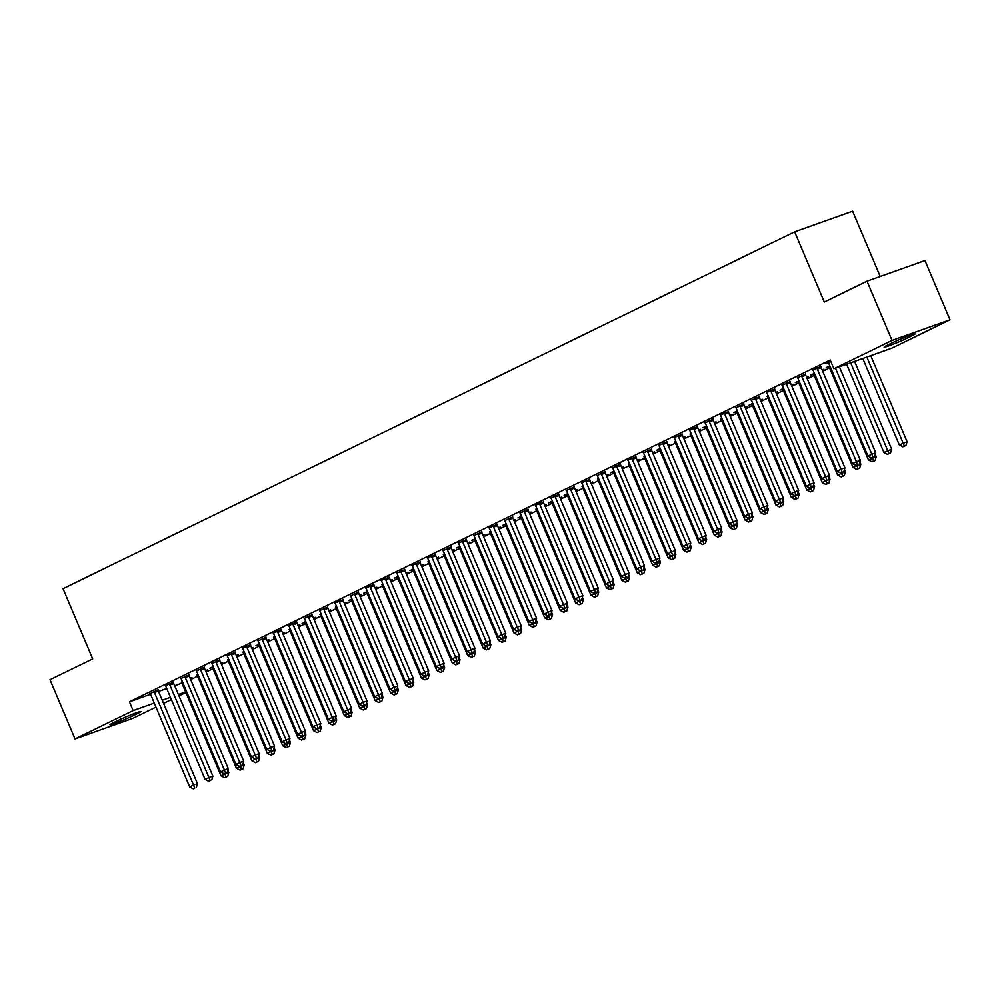 <?xml version="1.0" encoding="UTF-8"?>
<svg xmlns="http://www.w3.org/2000/svg" width="1000" height="1000" viewBox="0 0 1000 1000"><rect width="100%" height="100%" fill="white"/><g stroke="black" fill="none" stroke-linecap="round" stroke-linejoin="round"><path stroke-width="1.5" d="M190.688 679.575L197.562 676.225M206.1 672.062L212.975 668.7M221.513 664.538L228.4 661.188M236.925 657.025L243.812 653.662M252.35 649.5L259.225 646.15M267.762 641.988L274.637 638.625M283.175 634.462L290.062 631.112M298.587 626.95L305.475 623.587M314.012 619.425L320.887 616.075M329.425 611.912L336.3 608.55M344.837 604.388L351.712 601.038M360.25 596.862L367.137 593.513M375.675 589.35L382.55 585.988M391.087 581.825L397.962 578.475M406.5 574.312L413.375 570.95M421.912 566.788L428.8 563.438M437.325 559.275L444.212 555.913M452.75 551.75L459.625 548.4M468.162 544.237L475.037 540.875M483.575 536.712L490.462 533.362M498.988 529.2L505.875 525.837M514.412 521.675L521.287 518.312M529.825 514.15L536.7 510.8M545.237 506.637L552.125 503.275M560.65 499.113L567.537 495.763M576.075 491.6L582.95 488.237M591.487 484.075L598.362 480.725M606.9 476.562L613.775 473.2M622.312 469.038L629.2 465.688M637.737 461.525L644.613 458.162M653.15 454L660.025 450.65M668.562 446.475L675.438 443.125M683.975 438.963L690.863 435.6M699.388 431.438L706.275 428.088M714.812 423.925L721.688 420.562M730.225 416.4L737.1 413.05M745.638 408.888L752.525 405.525M761.05 401.362L767.938 398.013M776.475 393.85L783.35 390.487M791.888 386.325L798.763 382.975M807.3 378.812L814.188 375.45M822.712 371.287L829.6 367.938M185.85 692.525L178.975 695.875M171.388 699.575L163.562 703.4M155.975 707.1L132.988 718.312L75.025 738.95L133.138 710.6L154.275 703.075M880.212 276.488L852.625 211.188L794.663 231.825L63.05 588.688L92.7 658.888L50 679.712L75.025 738.95M794.663 231.825L824.312 302.025L867.013 281.188L924.975 260.55L950 319.788L891.888 348.137L833.925 368.775L892.038 340.425L950 319.788M205.575 670.825L207.325 669.963L205.487 670.625M196.663 674.65L197.8 674.1M173.5 682.337L165.325 685.812M236.412 655.788L238.162 654.925L236.325 655.588M227.488 659.613L228.637 659.062M204.338 667.3L196.363 671.025M267.238 640.75L268.988 639.888L267.15 640.537M258.525 644.837L255.825 645.8L259.462 644.013M235.162 652.262L226.988 655.738M298.062 625.7L299.825 624.85L297.987 625.5M289.15 629.538L290.3 628.975M266 637.225L258.025 640.95M328.9 610.662L330.65 609.812L328.812 610.462M319.975 614.5L321.125 613.938M296.825 622.188L288.65 625.662M359.725 595.625L361.488 594.775L359.65 595.425M351.025 599.712L348.312 600.675L351.962 598.9M327.65 607.15L319.475 610.612M390.562 580.588L392.312 579.738L390.475 580.388M381.637 584.425L382.788 583.862M358.488 592.112L350.525 595.837M421.388 565.55L423.137 564.7L421.312 565.35M412.688 569.637L409.975 570.6L413.625 568.825M389.312 577.062L381.138 580.538M452.225 550.513L453.975 549.663L452.137 550.312M443.3 554.35L444.45 553.787M420.15 562.025L411.975 565.5M483.05 535.475L484.8 534.612L482.962 535.275M474.338 539.562L471.637 540.525L475.288 538.75M450.975 546.987L443.013 550.712M513.888 520.438L515.638 519.575L513.8 520.237M505.175 524.525L502.475 525.487L506.112 523.713M481.812 531.95L473.837 535.675M544.712 505.4L546.462 504.538L544.625 505.2M535.8 509.225L536.95 508.675M512.638 516.912L504.675 520.638M575.55 490.363L577.3 489.5L575.462 490.15M566.838 494.45L564.138 495.412L567.775 493.625M543.475 501.875L535.3 505.35M606.375 475.312L608.125 474.462L606.287 475.112M597.463 479.15L598.612 478.587M574.3 486.838L566.337 490.562M637.212 460.275L638.962 459.425L637.125 460.075M628.288 464.113L629.438 463.55M605.138 471.8L597.163 475.525M668.037 445.238L669.788 444.387L667.95 445.037M659.325 449.325L656.625 450.288L660.263 448.512M635.962 456.763L627.788 460.225M698.875 430.2L700.625 429.35L698.787 430M689.95 434.038L691.1 433.475M666.8 441.725L658.825 445.45M729.7 415.163L731.45 414.312L729.613 414.963M720.788 419L721.925 418.438M697.625 426.688L689.45 430.15M760.525 400.125L762.288 399.275L760.45 399.925M751.825 404.212L749.112 405.175L752.763 403.4M728.462 411.637L720.288 415.112M791.363 385.087L793.112 384.237L791.275 384.888M782.65 389.175L779.95 390.138L783.587 388.363M759.287 396.6L751.325 400.325M822.188 370.05L823.95 369.188L822.113 369.85M813.487 374.137L810.775 375.1L814.425 373.325M790.125 381.562L782.15 385.288M820.95 366.525L812.775 370M833.925 368.775L830.212 360L129.425 701.825L150.562 694.3M158.525 691.462L166.725 688.55M174.688 685.713L181.9 683.15M830.738 361.238L825.7 363.7L828.4 362.738M805.537 374.05L797.562 377.775M828.9 366.613L826.2 367.575L829.837 365.8M774.7 389.087L766.525 392.562M806.775 377.562L808.525 376.712L806.688 377.362M798.062 381.65L795.362 382.612L799.013 380.838M743.875 404.125L735.9 407.85M775.95 392.6L777.7 391.75L775.863 392.4M767.025 396.438L768.175 395.875M713.037 419.162L705.075 422.887M745.113 407.65L746.862 406.788L745.025 407.438M736.4 411.737L733.7 412.7L737.35 410.913M682.212 434.2L674.038 437.675M714.287 422.688L716.038 421.825L714.2 422.488M705.575 426.775L702.875 427.738L706.513 425.962M651.375 449.237L643.413 452.962M683.45 437.725L685.2 436.863L683.375 437.525M674.538 441.55L675.688 441M620.55 464.275L612.587 468M652.625 452.762L654.375 451.9L652.537 452.562M643.7 456.6L644.85 456.037M589.712 479.312L581.538 482.788M621.788 467.8L623.55 466.95L621.712 467.6M613.088 471.887L610.375 472.85L614.025 471.075M558.888 494.35L550.925 498.088M590.962 482.837L592.712 481.987L590.875 482.638M582.038 486.675L583.188 486.112M528.062 509.4L520.087 513.125M560.125 497.875L561.888 497.025L560.05 497.675M551.425 501.962L548.713 502.925L552.362 501.15M497.225 524.438L489.05 527.9M529.3 512.913L531.05 512.062L529.212 512.712M520.588 517L517.888 517.962L521.525 516.188M466.4 539.475L458.425 543.2M498.462 527.95L500.225 527.1L498.387 527.75M489.55 531.788L490.7 531.225M435.562 554.513L427.388 557.987M467.638 542.987L469.387 542.137L467.55 542.788M458.925 547.075L456.225 548.038L459.862 546.263M404.738 569.55L396.763 573.275M436.812 558.025L438.562 557.175L436.725 557.825M427.887 561.862L429.038 561.3M373.9 584.587L365.725 588.062M405.975 573.075L407.725 572.212L405.887 572.875M397.262 577.163L394.562 578.125L398.2 576.35M343.075 599.625L334.9 603.1M375.15 588.112L376.9 587.25L375.062 587.913M366.438 592.2L363.738 593.162L367.375 591.388M312.238 614.663L304.275 618.387M344.312 603.15L346.062 602.288L344.225 602.95M335.4 606.987L336.55 606.425M281.413 629.7L273.238 633.175M313.488 618.188L315.238 617.325L313.4 617.987M304.775 622.275L302.075 623.237L305.712 621.462M250.575 644.737L242.4 648.213M282.65 633.225L284.4 632.375L282.562 633.025M273.738 637.062L274.887 636.5M219.75 659.775L211.775 663.512M251.825 648.263L253.575 647.412L251.737 648.062M242.9 652.1L244.05 651.538M188.912 674.825L180.95 678.55M220.987 663.3L222.738 662.45L220.9 663.1M212.275 667.387L209.575 668.35L213.225 666.575M158.088 689.862L150.125 693.587M190.162 678.337L191.912 677.487L190.075 678.138M181.238 682.175L182.387 681.612M134.062 715.288A15.263 0.85 -22.9 0 1 118.863 721.888A15.263 0.85 -22.9 0 1 109.975 724.788A15.263 0.85 -22.9 0 1 114.012 722.425L116.788 721.075A15.263 0.85 -22.9 0 1 131.988 714.463A15.263 0.85 -22.9 0 1 140.875 711.562A15.263 0.85 -22.9 0 1 136.838 713.925L134.062 715.288L133.475 713.888M162.225 700.238L170.438 697.325M178.388 694.488L185.6 691.925M867.013 281.188L892.038 340.425M129.425 701.825L133.138 710.6M890.95 343.45A15.263 0.85 -22.9 0 1 906.15 336.838A15.263 0.85 -22.9 0 1 915.037 333.938A15.263 0.85 -22.9 0 1 911 336.312L908.225 337.663A15.263 0.85 -22.9 0 1 893.025 344.275A15.263 0.85 -22.9 0 1 884.137 347.175A15.263 0.85 -22.9 0 1 888.175 344.8L890.95 343.45M835.5 368.212L871.838 454.212L867.975 456.1L828.875 363.525A2.387 1.713 -109.6 0 0 828.413 362.762L828.188 362.475M839.412 366.812L875.75 452.825L871.838 454.212L873.062 457.212L871.513 457.962L873.062 457.212M874.625 456.662L875.75 452.825M867.975 456.1L871.513 457.962M862.788 358.488L899.312 444.938L907.075 441.662L870.75 355.662M904.388 446.062L902.85 446.812L905.95 445.5L904.388 446.062L866.838 357.05M902.85 446.812L899.312 444.938M907.075 441.662L905.95 445.5M817.038 367.925L817.075 368.288A2.387 1.713 -109.6 0 0 817.312 369.162L856.425 461.737L852.562 463.612L813.462 371.037A2.387 1.713 -109.6 0 0 813 370.275M820.913 366.213L821 366.887A2.387 1.713 -109.6 0 0 821.225 367.762L860.337 460.337L856.425 461.737L857.638 464.738L856.1 465.487L857.638 464.738M859.212 464.175L860.337 460.337M852.562 463.612L856.1 465.487M801.612 375.438L801.663 375.812A2.387 1.713 -109.6 0 0 801.9 376.675L841 469.263L837.15 471.138L798.037 378.562A2.387 1.713 -109.6 0 0 797.588 377.8L797.362 377.512M805.5 373.725L805.575 374.412A2.387 1.713 -109.6 0 0 805.812 375.288L844.925 467.863L841 469.263L842.225 472.25L840.688 473L842.225 472.25M843.787 471.7L844.925 467.863M837.15 471.138L840.688 473M846.637 364.25L883.9 452.463L891.663 449.188L854.587 361.413M888.975 453.575L887.438 454.325L890.537 453.025L888.975 453.575L850.675 362.812M887.438 454.325L883.9 452.463M891.663 449.188L890.537 453.025M828.688 366.362L828.913 366.637A2.387 1.713 70.4 0 1 829.375 367.4L868.475 459.975L876.25 456.712L875.288 454.412M873.562 461.1L872.013 461.85L875.125 460.538L873.562 461.1L872.175 457.738M872.013 461.85L868.475 459.975M876.25 456.712L875.125 460.538M786.2 382.962L786.25 383.325A2.387 1.713 -109.6 0 0 786.488 384.2L825.588 476.775L821.737 478.65L782.625 386.075A2.387 1.713 -109.6 0 0 782.175 385.312L781.95 385.037M790.075 381.25L790.163 381.938A2.387 1.713 -109.6 0 0 790.4 382.8L829.5 475.387L825.588 476.775L826.812 479.775L825.275 480.525L826.812 479.775M828.375 479.212L829.5 475.387M821.737 478.65L825.275 480.525M770.788 390.475L770.837 390.85A2.387 1.713 -109.6 0 0 771.062 391.712L810.175 484.3L806.312 486.175L767.212 393.6A2.387 1.713 -109.6 0 0 766.75 392.837M774.663 388.775L774.75 389.45A2.387 1.713 -109.6 0 0 774.987 390.325L814.087 482.9L810.175 484.3L811.4 487.287L809.85 488.05L811.4 487.287M812.962 486.737L814.087 482.9M806.312 486.175L809.85 488.05M813.275 373.888L813.5 374.162A2.387 1.713 70.4 0 1 813.962 374.925L853.062 467.5L860.837 464.225L859.862 461.938M858.138 468.612L856.6 469.375L859.712 468.062L858.138 468.612L856.762 465.25M856.6 469.375L853.062 467.5M860.837 464.225L859.712 468.062M797.862 381.4L798.088 381.675A2.387 1.713 70.4 0 1 798.538 382.438L837.65 475.025L845.425 471.75L844.45 469.45M842.725 476.138L841.188 476.887L844.287 475.575L842.725 476.138L841.35 472.775M841.188 476.887L837.65 475.025M845.425 471.75L844.287 475.575M755.375 398L755.413 398.363A2.387 1.713 -109.6 0 0 755.65 399.237L794.762 491.812L790.9 493.7L751.8 401.112A2.387 1.713 -109.6 0 0 751.338 400.35L751.112 400.075M759.25 396.287L759.338 396.975A2.387 1.713 -109.6 0 0 759.562 397.837L798.675 490.425L794.762 491.812L795.975 494.812L794.438 495.562L795.975 494.812M797.55 494.25L798.675 490.425M790.9 493.7L794.438 495.562M782.438 388.925L782.675 389.2A2.387 1.713 70.4 0 1 783.125 389.963L822.237 482.537L830 479.263L829.038 476.975M827.312 483.663L825.775 484.412L828.875 483.1L827.312 483.663L825.938 480.288M825.775 484.412L822.237 482.537M830 479.263L828.875 483.1M739.963 405.513L740 405.887A2.387 1.713 -109.6 0 0 740.238 406.763L779.338 499.338L775.487 501.213L736.388 408.638A2.387 1.713 -109.6 0 0 735.925 407.875L735.7 407.6M743.838 403.812L743.913 404.487A2.387 1.713 -109.6 0 0 744.15 405.363L783.263 497.938L779.338 499.338L780.562 502.337L779.025 503.088L780.562 502.337M782.138 501.775L783.263 497.938M775.487 501.213L779.025 503.088M767.25 396.712A2.387 1.713 70.4 0 1 767.712 397.488L806.812 490.062L814.587 486.788L813.625 484.487M811.9 491.175L810.35 491.925L813.462 490.613L811.9 491.175L810.512 487.812M810.35 491.925L806.812 490.062M814.587 486.788L813.462 490.613M724.538 413.038L724.587 413.4A2.387 1.713 -109.6 0 0 724.825 414.275L763.925 506.85L760.075 508.738L720.962 416.163A2.387 1.713 -109.6 0 0 720.512 415.387M728.413 411.325L728.5 412.013A2.387 1.713 -109.6 0 0 728.737 412.887L767.837 505.462L763.925 506.85L765.15 509.85L763.612 510.6L765.15 509.85M766.712 509.288L767.837 505.462M760.075 508.738L763.612 510.6M709.125 420.562L709.175 420.925A2.387 1.713 -109.6 0 0 709.4 421.8L748.512 514.375L744.663 516.25L705.55 423.675A2.387 1.713 -109.6 0 0 705.088 422.912L704.862 422.638M713 418.85L713.088 419.525A2.387 1.713 -109.6 0 0 713.325 420.4L752.425 512.975L748.512 514.375L749.737 517.375L748.188 518.125L749.737 517.375M751.3 516.812L752.425 512.975M744.663 516.25L748.188 518.125M693.713 428.075L693.75 428.438A2.387 1.713 -109.6 0 0 693.988 429.312L733.1 521.888L729.237 523.775L690.138 431.2A2.387 1.713 -109.6 0 0 689.675 430.425M697.588 426.362L697.675 427.05A2.387 1.713 -109.6 0 0 697.9 427.925L737.013 520.5L733.1 521.888L734.325 524.888L732.775 525.638L734.325 524.888M735.888 524.338L737.013 520.5M729.237 523.775L732.775 525.638M678.3 435.6L678.337 435.962A2.387 1.713 -109.6 0 0 678.575 436.838L717.675 529.412L713.825 531.287L674.725 438.713A2.387 1.713 -109.6 0 0 674.262 437.95M682.175 433.888L682.25 434.562A2.387 1.713 -109.6 0 0 682.487 435.438L721.6 528.013L717.675 529.412L718.9 532.413L717.362 533.162L718.9 532.413M720.475 531.85L721.6 528.013M713.825 531.287L717.362 533.162M662.875 443.113L662.925 443.475A2.387 1.713 -109.6 0 0 663.162 444.35L702.262 536.925L698.413 538.812L659.3 446.238A2.387 1.713 -109.6 0 0 658.85 445.475L658.625 445.188M666.762 441.4L666.838 442.088A2.387 1.713 -109.6 0 0 667.075 442.962L706.175 535.538L702.262 536.925L703.487 539.925L701.95 540.675L703.487 539.925M705.05 539.375L706.175 535.538M698.413 538.812L701.95 540.675M647.463 450.637L647.513 451A2.387 1.713 -109.6 0 0 647.738 451.875L686.85 544.45L683 546.325L643.888 453.75A2.387 1.713 -109.6 0 0 643.438 452.987L643.2 452.713M651.338 448.925L651.425 449.6A2.387 1.713 -109.6 0 0 651.663 450.475L690.763 543.05L686.85 544.45L688.075 547.45L686.525 548.2L688.075 547.45M689.638 546.888L690.763 543.05M683 546.325L686.525 548.2M632.05 458.15L632.087 458.525A2.387 1.713 -109.6 0 0 632.325 459.387L671.438 551.975L667.575 553.85L628.475 461.275A2.387 1.713 -109.6 0 0 628.013 460.513M635.925 456.45L636.013 457.125A2.387 1.713 -109.6 0 0 636.25 458L675.35 550.575L671.438 551.975L672.663 554.963L671.112 555.725L672.663 554.963M674.225 554.412L675.35 550.575M667.575 553.85L671.112 555.725M616.638 465.675L616.675 466.037A2.387 1.713 -109.6 0 0 616.912 466.912L656.012 559.487L652.163 561.362L613.062 468.787A2.387 1.713 -109.6 0 0 612.6 468.025L612.375 467.75M620.513 463.963L620.6 464.65A2.387 1.713 -109.6 0 0 620.825 465.513L659.938 558.1L656.012 559.487L657.237 562.487L655.7 563.237L657.237 562.487M658.812 561.925L659.938 558.1M652.163 561.362L655.7 563.237M601.213 473.188L601.263 473.562A2.387 1.713 -109.6 0 0 601.5 474.438L640.6 567.013L636.75 568.888L597.638 476.312A2.387 1.713 -109.6 0 0 597.188 475.55L596.962 475.275M605.1 471.488L605.175 472.163A2.387 1.713 -109.6 0 0 605.413 473.038L644.525 565.612L640.6 567.013L641.825 570L640.288 570.763L641.825 570M643.388 569.45L644.525 565.612M636.75 568.888L640.288 570.763M751.612 403.963L751.838 404.237A2.387 1.713 70.4 0 1 752.3 405L791.4 497.575L799.175 494.3L798.2 492.013M796.475 498.7L794.938 499.45L798.05 498.137L796.475 498.7L795.1 495.325M794.938 499.45L791.4 497.575M799.175 494.3L798.05 498.137M736.2 411.475L736.425 411.75A2.387 1.713 70.4 0 1 736.888 412.525L775.987 505.1L783.763 501.825L782.788 499.538M781.062 506.213L779.525 506.962L782.638 505.662L781.062 506.213L779.688 502.85M779.525 506.962L775.987 505.1M783.763 501.825L782.638 505.662M721.012 419.275A2.387 1.713 70.4 0 1 721.462 420.037L760.575 512.612L768.337 509.338L767.375 507.05M765.65 513.737L764.112 514.487L767.212 513.175L765.65 513.737L764.275 510.363M764.112 514.487L760.575 512.612M768.337 509.338L767.212 513.175M705.362 426.512L705.588 426.8A2.387 1.713 70.4 0 1 706.05 427.562L745.163 520.138L752.925 516.862L751.963 514.575M750.238 521.25L748.688 522L751.8 520.7L750.238 521.25L748.85 517.888M748.688 522L745.163 520.138M752.925 516.862L751.8 520.7M690.175 434.312A2.387 1.713 70.4 0 1 690.638 435.075L729.737 527.65L737.513 524.375L736.55 522.087M734.812 528.775L733.275 529.525L736.388 528.212L734.812 528.775L733.438 525.4M733.275 529.525L729.737 527.65M737.513 524.375L736.388 528.212M674.762 441.838A2.387 1.713 70.4 0 1 675.225 442.6L714.325 535.175L722.1 531.9L721.125 529.612M719.4 536.287L717.862 537.05L720.975 535.737L719.4 536.287L718.025 532.925M717.862 537.05L714.325 535.175M722.1 531.9L720.975 535.737M659.125 449.075L659.35 449.35A2.387 1.713 70.4 0 1 659.8 450.112L698.913 542.7L706.675 539.425L705.713 537.125M703.988 543.812L702.45 544.562L705.55 543.25L703.988 543.812L702.613 540.45M702.45 544.562L698.913 542.7M706.675 539.425L705.55 543.25M643.938 456.875A2.387 1.713 70.4 0 1 644.388 457.638L683.5 550.212L691.263 546.938L690.3 544.65M688.575 551.325L687.025 552.087L690.138 550.775L688.575 551.325L687.188 547.962M687.025 552.087L683.5 550.212M691.263 546.938L690.138 550.775M628.513 464.387A2.387 1.713 70.4 0 1 628.975 465.15L668.075 557.737L675.85 554.462L674.887 552.163M673.162 558.85L671.612 559.6L674.725 558.288L673.162 558.85L671.775 555.487M671.612 559.6L668.075 557.737M675.85 554.462L674.725 558.288M585.8 480.712L585.85 481.075A2.387 1.713 -109.6 0 0 586.087 481.95L625.188 574.525L621.337 576.413L582.225 483.825A2.387 1.713 -109.6 0 0 581.775 483.062M589.675 479L589.763 479.688A2.387 1.713 -109.6 0 0 590 480.562L629.1 573.138L625.188 574.525L626.413 577.525L624.875 578.275L626.413 577.525M627.975 576.962L629.1 573.138M621.337 576.413L624.875 578.275M612.875 471.637L613.1 471.912A2.387 1.713 70.4 0 1 613.562 472.675L652.663 565.25L660.438 561.975L659.463 559.688M657.738 566.375L656.2 567.125L659.312 565.812L657.738 566.375L656.363 563M656.2 567.125L652.663 565.25M660.438 561.975L659.312 565.812M570.388 488.225L570.438 488.6A2.387 1.713 -109.6 0 0 570.662 489.475L609.775 582.05L605.913 583.925L566.812 491.35A2.387 1.713 -109.6 0 0 566.35 490.588L566.125 490.312M574.263 486.525L574.35 487.2A2.387 1.713 -109.6 0 0 574.587 488.075L613.688 580.65L609.775 582.05L611 585.05L609.45 585.8L611 585.05M612.562 584.487L613.688 580.65M605.913 583.925L609.45 585.8M597.688 479.425A2.387 1.713 70.4 0 1 598.138 480.2L637.25 572.775L645.025 569.5L644.05 567.212M642.325 573.888L640.788 574.637L643.888 573.325L642.325 573.888L640.95 570.525M640.788 574.637L637.25 572.775M645.025 569.5L643.888 573.325M554.975 495.75L555.013 496.112A2.387 1.713 -109.6 0 0 555.25 496.987L594.362 589.562L590.5 591.45L551.4 498.875A2.387 1.713 -109.6 0 0 550.938 498.1L550.712 497.825M558.85 494.038L558.938 494.725A2.387 1.713 -109.6 0 0 559.163 495.6L598.275 588.175L594.362 589.562L595.575 592.562L594.038 593.312L595.575 592.562M597.15 592L598.275 588.175M590.5 591.45L594.038 593.312M582.275 486.95A2.387 1.713 70.4 0 1 582.725 487.713L621.838 580.288L629.6 577.013L628.638 574.725M626.912 581.413L625.375 582.163L628.475 580.85L626.912 581.413L625.525 578.038M625.375 582.163L621.838 580.288M629.6 577.013L628.475 580.85M539.55 503.275L539.6 503.638A2.387 1.713 -109.6 0 0 539.837 504.513L578.938 597.087L575.087 598.962L535.988 506.388A2.387 1.713 -109.6 0 0 535.525 505.625M543.438 501.562L543.513 502.238A2.387 1.713 -109.6 0 0 543.75 503.113L582.863 595.688L578.938 597.087L580.163 600.087L578.625 600.837L580.163 600.087M581.725 599.525L582.863 595.688M575.087 598.962L578.625 600.837M566.625 494.188L566.85 494.462A2.387 1.713 70.4 0 1 567.312 495.238L606.413 587.812L614.188 584.538L613.225 582.25M611.5 588.925L609.95 589.675L613.062 588.375L611.5 588.925L610.112 585.562M609.95 589.675L606.413 587.812M614.188 584.538L613.062 588.375M524.138 510.788L524.188 511.15A2.387 1.713 -109.6 0 0 524.425 512.025L563.525 604.6L559.675 606.487L520.562 513.913A2.387 1.713 -109.6 0 0 520.112 513.138L519.888 512.863M528.013 509.075L528.1 509.762A2.387 1.713 -109.6 0 0 528.337 510.637L567.438 603.212L563.525 604.6L564.75 607.6L563.212 608.35L564.75 607.6M566.312 607.05L567.438 603.212M559.675 606.487L563.212 608.35M551.213 501.712L551.438 501.987A2.387 1.713 70.4 0 1 551.9 502.75L591 595.325L598.775 592.05L597.8 589.763M596.075 596.45L594.538 597.2L597.65 595.887L596.075 596.45L594.7 593.075M594.538 597.2L591 595.325M598.775 592.05L597.65 595.887M508.725 518.312L508.775 518.675A2.387 1.713 -109.6 0 0 509 519.55L548.112 612.125L544.263 614L505.15 521.425A2.387 1.713 -109.6 0 0 504.688 520.662L504.462 520.388M512.6 516.6L512.688 517.275A2.387 1.713 -109.6 0 0 512.925 518.15L552.025 610.725L548.112 612.125L549.338 615.125L547.788 615.875L549.338 615.125M550.9 614.562L552.025 610.725M544.263 614L547.788 615.875M536.025 509.513A2.387 1.713 70.4 0 1 536.475 510.275L575.588 602.85L583.362 599.575L582.388 597.288M580.662 603.962L579.125 604.712L582.225 603.413L580.662 603.962L579.288 600.6M579.125 604.712L575.588 602.85M583.362 599.575L582.225 603.413M493.312 525.825L493.35 526.188A2.387 1.713 -109.6 0 0 493.587 527.062L532.7 619.637L528.837 621.525L489.738 528.95A2.387 1.713 -109.6 0 0 489.275 528.188M497.188 524.113L497.275 524.8A2.387 1.713 -109.6 0 0 497.5 525.675L536.613 618.25L532.7 619.637L533.913 622.638L532.375 623.387L533.913 622.638M535.487 622.087L536.613 618.25M528.837 621.525L532.375 623.387M520.375 516.75L520.612 517.025A2.387 1.713 70.4 0 1 521.062 517.788L560.175 610.363L567.938 607.087L566.975 604.8M565.25 611.487L563.713 612.238L566.812 610.925L565.25 611.487L563.875 608.112M563.713 612.238L560.175 610.363M567.938 607.087L566.812 610.925M477.9 533.35L477.938 533.713A2.387 1.713 -109.6 0 0 478.175 534.587L517.275 627.163L513.425 629.038L474.325 536.462A2.387 1.713 -109.6 0 0 473.862 535.7L473.638 535.425M481.775 531.638L481.85 532.312A2.387 1.713 -109.6 0 0 482.088 533.188L521.2 625.763L517.275 627.163L518.5 630.163L516.962 630.913L518.5 630.163M520.075 629.6L521.2 625.763M513.425 629.038L516.962 630.913M504.963 524.263L505.188 524.55A2.387 1.713 70.4 0 1 505.65 525.312L544.75 617.888L552.525 614.612L551.562 612.325M549.837 619L548.288 619.763L551.4 618.45L549.837 619L548.45 615.638M548.288 619.763L544.75 617.888M552.525 614.612L551.4 618.45M462.475 540.862L462.525 541.237A2.387 1.713 -109.6 0 0 462.762 542.1L501.863 634.688L498.013 636.562L458.9 543.987A2.387 1.713 -109.6 0 0 458.45 543.225L458.225 542.938M466.35 539.163L466.438 539.837A2.387 1.713 -109.6 0 0 466.675 540.712L505.775 633.288L501.863 634.688L503.088 637.675L501.55 638.438L503.088 637.675M504.65 637.125L505.775 633.288M498.013 636.562L501.55 638.438M489.775 532.062A2.387 1.713 70.4 0 1 490.238 532.825L529.338 625.413L537.112 622.137L536.138 619.837M534.412 626.525L532.875 627.275L535.988 625.962L534.412 626.525L533.038 623.162M532.875 627.275L529.338 625.413M537.112 622.137L535.988 625.962M447.062 548.387L447.113 548.75A2.387 1.713 -109.6 0 0 447.337 549.625L486.45 642.2L482.6 644.087L443.488 551.5A2.387 1.713 -109.6 0 0 443.038 550.737L442.8 550.462M450.938 546.675L451.025 547.362A2.387 1.713 -109.6 0 0 451.262 548.225L490.363 640.812L486.45 642.2L487.675 645.2L486.125 645.95L487.675 645.2M489.237 644.638L490.363 640.812M482.6 644.087L486.125 645.95M474.137 539.312L474.363 539.587A2.387 1.713 70.4 0 1 474.825 540.35L513.925 632.925L521.7 629.65L520.725 627.362M519 634.038L517.463 634.8L520.575 633.488L519 634.038L517.625 630.675M517.463 634.8L513.925 632.925M521.7 629.65L520.575 633.488M431.65 555.9L431.688 556.275A2.387 1.713 -109.6 0 0 431.925 557.15L471.037 649.725L467.175 651.6L428.075 559.025A2.387 1.713 -109.6 0 0 427.612 558.263M435.525 554.2L435.613 554.875A2.387 1.713 -109.6 0 0 435.838 555.75L474.95 648.325L471.037 649.725L472.262 652.712L470.712 653.475L472.262 652.712M473.825 652.163L474.95 648.325M467.175 651.6L470.712 653.475M458.725 546.825L458.95 547.1A2.387 1.713 70.4 0 1 459.4 547.863L498.512 640.45L506.275 637.175L505.312 634.875M503.587 641.562L502.05 642.312L505.15 641L503.587 641.562L502.212 638.2M502.05 642.312L498.512 640.45M506.275 637.175L505.15 641M416.238 563.425L416.275 563.787A2.387 1.713 -109.6 0 0 416.512 564.663L455.613 657.237L451.763 659.125L412.663 566.538A2.387 1.713 -109.6 0 0 412.2 565.775M420.112 561.712L420.188 562.4A2.387 1.713 -109.6 0 0 420.425 563.275L459.538 655.85L455.613 657.237L456.838 660.238L455.3 660.987L456.838 660.238M458.413 659.675L459.538 655.85M451.763 659.125L455.3 660.987M443.525 554.625A2.387 1.713 70.4 0 1 443.988 555.388L483.1 647.962L490.863 644.688L489.9 642.4M488.175 649.087L486.625 649.837L489.738 648.525L488.175 649.087L486.788 645.713M486.625 649.837L483.1 647.962M490.863 644.688L489.738 648.525M400.812 570.938L400.863 571.312A2.387 1.713 -109.6 0 0 401.1 572.188L440.2 664.762L436.35 666.637L397.238 574.062A2.387 1.713 -109.6 0 0 396.788 573.3L396.562 573.025M404.7 569.237L404.775 569.913A2.387 1.713 -109.6 0 0 405.012 570.788L444.113 663.363L440.2 664.762L441.425 667.763L439.888 668.512L441.425 667.763M442.987 667.2L444.113 663.363M436.35 666.637L439.888 668.512M428.113 562.137A2.387 1.713 70.4 0 1 428.575 562.913L467.675 655.487L475.45 652.212L474.487 649.925M472.75 656.6L471.213 657.35L474.325 656.05L472.75 656.6L471.375 653.238M471.213 657.35L467.675 655.487M475.45 652.212L474.325 656.05M385.4 578.462L385.45 578.825A2.387 1.713 -109.6 0 0 385.675 579.7L424.787 672.275L420.938 674.163L381.825 581.587A2.387 1.713 -109.6 0 0 381.375 580.812M389.275 576.75L389.363 577.438A2.387 1.713 -109.6 0 0 389.6 578.312L428.7 670.888L424.787 672.275L426.012 675.275L424.462 676.025L426.012 675.275M427.575 674.725L428.7 670.888M420.938 674.163L424.462 676.025M412.475 569.388L412.7 569.663A2.387 1.713 70.4 0 1 413.162 570.425L452.262 663L460.037 659.725L459.062 657.438M457.337 664.125L455.8 664.875L458.913 663.562L457.337 664.125L455.962 660.75M455.8 664.875L452.262 663M460.037 659.725L458.913 663.562M369.988 585.988L370.025 586.35A2.387 1.713 -109.6 0 0 370.262 587.225L409.375 679.8L405.513 681.675L366.413 589.1A2.387 1.713 -109.6 0 0 365.95 588.337M373.862 584.275L373.95 584.95A2.387 1.713 -109.6 0 0 374.188 585.825L413.288 678.4L409.375 679.8L410.6 682.8L409.05 683.55L410.6 682.8M412.163 682.237L413.288 678.4M405.513 681.675L409.05 683.55M397.062 576.9L397.287 577.188A2.387 1.713 70.4 0 1 397.738 577.95L436.85 670.525L444.613 667.25L443.65 664.963M441.925 671.637L440.387 672.387L443.488 671.087L441.925 671.637L440.55 668.275M440.387 672.387L436.85 670.525M444.613 667.25L443.488 671.087M354.575 593.5L354.613 593.862A2.387 1.713 -109.6 0 0 354.85 594.738L393.95 687.312L390.1 689.2L351 596.625A2.387 1.713 -109.6 0 0 350.538 595.862L350.312 595.575M358.45 591.788L358.537 592.475A2.387 1.713 -109.6 0 0 358.762 593.35L397.875 685.925L393.95 687.312L395.175 690.312L393.638 691.062L395.175 690.312M396.75 689.762L397.875 685.925M390.1 689.2L393.638 691.062M381.875 584.7A2.387 1.713 70.4 0 1 382.325 585.462L421.438 678.037L429.2 674.762L428.237 672.475M426.512 679.163L424.963 679.912L428.075 678.6L426.512 679.163L425.125 675.788M424.963 679.912L421.438 678.037M429.2 674.762L428.075 678.6M339.15 601.025L339.2 601.388A2.387 1.713 -109.6 0 0 339.438 602.263L378.537 694.837L374.688 696.712L335.575 604.138A2.387 1.713 -109.6 0 0 335.125 603.375M343.038 599.312L343.113 599.987A2.387 1.713 -109.6 0 0 343.35 600.862L382.463 693.438L378.537 694.837L379.762 697.837L378.225 698.587L379.762 697.837M381.325 697.275L382.463 693.438M374.688 696.712L378.225 698.587M366.225 591.938L366.45 592.225A2.387 1.713 70.4 0 1 366.912 592.987L406.012 685.562L413.787 682.288L412.825 680M411.1 686.675L409.55 687.425L412.663 686.125L411.1 686.675L409.712 683.312M409.55 687.425L406.012 685.562M413.787 682.288L412.663 686.125M323.738 608.538L323.787 608.913A2.387 1.713 -109.6 0 0 324.025 609.775L363.125 702.362L359.275 704.237L320.163 611.663A2.387 1.713 -109.6 0 0 319.713 610.9M327.612 606.825L327.7 607.513A2.387 1.713 -109.6 0 0 327.938 608.387L367.038 700.962L363.125 702.362L364.35 705.35L362.812 706.1L364.35 705.35M365.913 704.8L367.038 700.962M359.275 704.237L362.812 706.1M350.812 599.462L351.037 599.738A2.387 1.713 70.4 0 1 351.5 600.5L390.6 693.075L398.375 689.812L397.4 687.513M395.675 694.2L394.137 694.95L397.25 693.637L395.675 694.2L394.3 690.837M394.137 694.95L390.6 693.075M398.375 689.812L397.25 693.637M308.325 616.062L308.375 616.425A2.387 1.713 -109.6 0 0 308.6 617.3L347.713 709.875L343.85 711.75L304.75 619.175A2.387 1.713 -109.6 0 0 304.288 618.413L304.062 618.138M312.2 614.35L312.288 615.037A2.387 1.713 -109.6 0 0 312.525 615.9L351.625 708.487L347.713 709.875L348.938 712.875L347.388 713.625L348.938 712.875M350.5 712.312L351.625 708.487M343.85 711.75L347.388 713.625M335.625 607.263A2.387 1.713 70.4 0 1 336.075 608.025L375.188 700.6L382.962 697.325L381.987 695.037M380.262 701.712L378.725 702.475L381.825 701.162L380.262 701.712L378.888 698.35M378.725 702.475L375.188 700.6M382.962 697.325L381.825 701.162M292.913 623.575L292.95 623.95A2.387 1.713 -109.6 0 0 293.188 624.812L332.3 717.4L328.438 719.275L289.337 626.7A2.387 1.713 -109.6 0 0 288.875 625.938M296.788 621.875L296.875 622.55A2.387 1.713 -109.6 0 0 297.1 623.425L336.213 716L332.3 717.4L333.512 720.387L331.975 721.15L333.512 720.387M335.087 719.837L336.213 716M328.438 719.275L331.975 721.15M320.213 614.775A2.387 1.713 70.4 0 1 320.662 615.538L359.775 708.125L367.537 704.85L366.575 702.55M364.85 709.237L363.312 709.987L366.413 708.675L364.85 709.237L363.462 705.875M363.312 709.987L359.775 708.125M367.537 704.85L366.413 708.675M277.488 631.1L277.538 631.462A2.387 1.713 -109.6 0 0 277.775 632.337L316.875 724.912L313.025 726.8L273.925 634.212A2.387 1.713 -109.6 0 0 273.463 633.45M281.375 629.388L281.45 630.075A2.387 1.713 -109.6 0 0 281.688 630.938L320.8 723.525L316.875 724.912L318.1 727.913L316.562 728.662L318.1 727.913M319.662 727.35L320.8 723.525M313.025 726.8L316.562 728.662M304.562 622.025L304.788 622.3A2.387 1.713 70.4 0 1 305.25 623.062L344.35 715.638L352.125 712.362L351.163 710.075M349.438 716.762L347.887 717.513L351 716.2L349.438 716.762L348.05 713.388M347.887 717.513L344.35 715.638M352.125 712.362L351 716.2M262.075 638.612L262.125 638.987A2.387 1.713 -109.6 0 0 262.362 639.862L301.462 732.438L297.613 734.312L258.5 641.737A2.387 1.713 -109.6 0 0 258.05 640.975L257.825 640.7M265.95 636.912L266.038 637.587A2.387 1.713 -109.6 0 0 266.275 638.462L305.375 731.038L301.462 732.438L302.688 735.438L301.15 736.188L302.688 735.438M304.25 734.875L305.375 731.038M297.613 734.312L301.15 736.188M289.375 629.812A2.387 1.713 70.4 0 1 289.837 630.588L328.938 723.162L336.712 719.887L335.737 717.588M334.012 724.275L332.475 725.025L335.588 723.713L334.012 724.275L332.638 720.913M332.475 725.025L328.938 723.162M336.712 719.887L335.588 723.713M246.663 646.137L246.713 646.5A2.387 1.713 -109.6 0 0 246.938 647.375L286.05 739.95L282.2 741.838L243.088 649.262A2.387 1.713 -109.6 0 0 242.625 648.487M250.538 644.425L250.625 645.113A2.387 1.713 -109.6 0 0 250.863 645.987L289.962 738.562L286.05 739.95L287.275 742.95L285.725 743.7L287.275 742.95M288.837 742.387L289.962 738.562M282.2 741.838L285.725 743.7M273.962 637.337A2.387 1.713 70.4 0 1 274.413 638.1L313.525 730.675L321.3 727.4L320.325 725.113M318.6 731.8L317.062 732.55L320.163 731.237L318.6 731.8L317.225 728.425M317.062 732.55L313.525 730.675M321.3 727.4L320.163 731.237M231.25 653.662L231.287 654.025A2.387 1.713 -109.6 0 0 231.525 654.9L270.637 747.475L266.775 749.35L227.675 656.775A2.387 1.713 -109.6 0 0 227.213 656.012M235.125 651.95L235.212 652.625A2.387 1.713 -109.6 0 0 235.438 653.5L274.55 746.075L270.637 747.475L271.85 750.475L270.312 751.225L271.85 750.475M273.425 749.912L274.55 746.075M266.775 749.35L270.312 751.225M258.325 644.575L258.55 644.85A2.387 1.713 70.4 0 1 259 645.625L298.113 738.2L305.875 734.925L304.913 732.638M303.188 739.312L301.65 740.062L304.75 738.763L303.188 739.312L301.812 735.95M301.65 740.062L298.113 738.2M305.875 734.925L304.75 738.763M215.837 661.175L215.875 661.538A2.387 1.713 -109.6 0 0 216.112 662.412L255.212 754.987L251.363 756.875L212.262 664.3A2.387 1.713 -109.6 0 0 211.8 663.525L211.575 663.25M219.713 659.463L219.788 660.15A2.387 1.713 -109.6 0 0 220.025 661.025L259.137 753.6L255.212 754.987L256.438 757.987L254.9 758.737L256.438 757.987M258.012 757.438L259.137 753.6M251.363 756.875L254.9 758.737M243.125 652.375A2.387 1.713 70.4 0 1 243.588 653.138L282.688 745.713L290.462 742.438L289.5 740.15M287.775 746.838L286.225 747.588L289.337 746.275L287.775 746.838L286.388 743.462M286.225 747.588L282.688 745.713M290.462 742.438L289.337 746.275M200.413 668.7L200.463 669.062A2.387 1.713 -109.6 0 0 200.7 669.938L239.8 762.513L235.95 764.388L196.838 671.812A2.387 1.713 -109.6 0 0 196.388 671.05L196.163 670.775M204.3 666.988L204.375 667.663A2.387 1.713 -109.6 0 0 204.613 668.538L243.713 761.112L239.8 762.513L241.025 765.512L239.488 766.263L241.025 765.512M242.587 764.95L243.713 761.112M235.95 764.388L239.488 766.263M227.712 659.9A2.387 1.713 70.4 0 1 228.175 660.662L267.275 753.238L275.05 749.963L274.075 747.675M272.35 754.35L270.812 755.1L273.925 753.8L272.35 754.35L270.975 750.987M270.812 755.1L267.275 753.238M275.05 749.963L273.925 753.8M185 676.213L185.05 676.575A2.387 1.713 -109.6 0 0 185.275 677.45L224.387 770.025L220.538 771.912L181.425 679.338A2.387 1.713 -109.6 0 0 180.975 678.575L180.738 678.288M188.875 674.5L188.962 675.188A2.387 1.713 -109.6 0 0 189.2 676.062L228.3 768.637L224.387 770.025L225.613 773.025L224.062 773.775L225.613 773.025M227.175 772.475L228.3 768.637M220.538 771.912L224.062 773.775M212.075 667.138L212.3 667.412A2.387 1.713 70.4 0 1 212.763 668.175L251.863 760.75L259.637 757.475L258.663 755.188M256.938 761.875L255.4 762.625L258.512 761.312L256.938 761.875L255.562 758.5M255.4 762.625L251.863 760.75M259.637 757.475L258.512 761.312M169.587 683.737L169.625 684.1A2.387 1.713 -109.6 0 0 169.862 684.975L208.975 777.55L205.113 779.425L166.012 686.85A2.387 1.713 -109.6 0 0 165.55 686.087M173.463 682.025L173.55 682.7A2.387 1.713 -109.6 0 0 173.775 683.575L212.887 776.15L208.975 777.55L210.2 780.55L208.65 781.3L210.2 780.55M211.762 779.987L212.887 776.15M205.113 779.425L208.65 781.3M196.887 674.938A2.387 1.713 70.4 0 1 197.338 675.7L236.45 768.275L244.213 765L243.25 762.712M241.525 769.388L239.988 770.15L243.088 768.838L241.525 769.388L240.15 766.025M239.988 770.15L236.45 768.275M244.213 765L243.088 768.838M154.175 691.25L154.213 691.625A2.387 1.713 -109.6 0 0 154.45 692.487L193.55 785.075L189.7 786.95L150.6 694.375A2.387 1.713 -109.6 0 0 150.137 693.612L149.913 693.325M158.05 689.538L158.125 690.225A2.387 1.713 -109.6 0 0 158.363 691.1L197.475 783.675L193.55 785.075L194.775 788.062L193.238 788.812L194.775 788.062M196.35 787.513L197.475 783.675M189.7 786.95L193.238 788.812M181.462 682.45A2.387 1.713 70.4 0 1 181.925 683.213L221.038 775.788L228.8 772.525L227.838 770.225M226.112 776.912L224.562 777.663L227.675 776.35L226.112 776.912L224.725 773.55M224.562 777.663L221.038 775.788M228.8 772.525L227.675 776.35M911 336.312L910.525 335.175M908.225 337.663L907.638 336.262M136.838 713.925L136.363 712.8M817.075 368.288L821 366.887M817.312 369.162L821.225 367.762M801.663 375.812L805.575 374.412M801.9 376.675L805.812 375.288M786.25 383.325L790.163 381.938M786.488 384.2L790.4 382.8M770.837 390.85L774.75 389.45M771.062 391.712L774.987 390.325M755.413 398.363L759.338 396.975M755.65 399.237L759.562 397.837M740 405.887L743.913 404.487M740.238 406.763L744.15 405.363M724.587 413.4L728.5 412.013M724.825 414.275L728.737 412.887M709.175 420.925L713.088 419.525M709.4 421.8L713.325 420.4M693.75 428.438L697.675 427.05M693.988 429.312L697.9 427.925M678.337 435.962L682.25 434.562M678.575 436.838L682.487 435.438M662.925 443.475L666.838 442.088M663.162 444.35L667.075 442.962M647.513 451L651.425 449.6M647.738 451.875L651.663 450.475M632.087 458.525L636.013 457.125M632.325 459.387L636.25 458M616.675 466.037L620.6 464.65M616.912 466.912L620.825 465.513M601.263 473.562L605.175 472.163M601.5 474.438L605.413 473.038M585.85 481.075L589.763 479.688M586.087 481.95L590 480.562M570.438 488.6L574.35 487.2M570.662 489.475L574.587 488.075M555.013 496.112L558.938 494.725M555.25 496.987L559.163 495.6M539.6 503.638L543.513 502.238M539.837 504.513L543.75 503.113M524.188 511.15L528.1 509.762M524.425 512.025L528.337 510.637M508.775 518.675L512.688 517.275M509 519.55L512.925 518.15M493.35 526.188L497.275 524.8M493.587 527.062L497.5 525.675M477.938 533.713L481.85 532.312M478.175 534.587L482.088 533.188M462.525 541.237L466.438 539.837M462.762 542.1L466.675 540.712M447.113 548.75L451.025 547.362M447.337 549.625L451.262 548.225M431.688 556.275L435.613 554.875M431.925 557.15L435.838 555.75M416.275 563.787L420.188 562.4M416.512 564.663L420.425 563.275M400.863 571.312L404.775 569.913M401.1 572.188L405.012 570.788M385.45 578.825L389.363 577.438M385.675 579.7L389.6 578.312M370.025 586.35L373.95 584.95M370.262 587.225L374.188 585.825M354.613 593.862L358.537 592.475M354.85 594.738L358.762 593.35M339.2 601.388L343.113 599.987M339.438 602.263L343.35 600.862M323.787 608.913L327.7 607.513M324.025 609.775L327.938 608.387M308.375 616.425L312.288 615.037M308.6 617.3L312.525 615.9M292.95 623.95L296.875 622.55M293.188 624.812L297.1 623.425M277.538 631.462L281.45 630.075M277.775 632.337L281.688 630.938M262.125 638.987L266.038 637.587M262.362 639.862L266.275 638.462M246.713 646.5L250.625 645.113M246.938 647.375L250.863 645.987M231.287 654.025L235.212 652.625M231.525 654.9L235.438 653.5M215.875 661.538L219.788 660.15M216.112 662.412L220.025 661.025M200.463 669.062L204.375 667.663M200.7 669.938L204.613 668.538M185.05 676.575L188.962 675.188M185.275 677.45L189.2 676.062M169.625 684.1L173.55 682.7M169.862 684.975L173.775 683.575M154.213 691.625L158.125 690.225M154.45 692.487L158.363 691.1"/></g></svg>
